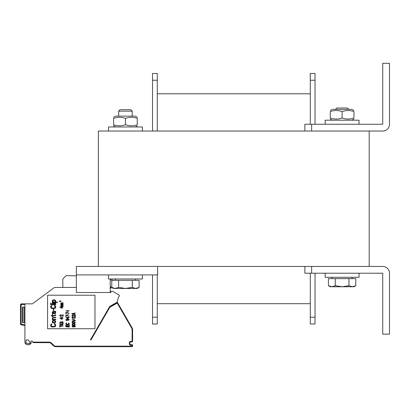 <?xml version="1.0" encoding="UTF-8"?>
<svg xmlns="http://www.w3.org/2000/svg" width="410" height="410" viewBox="0 0 410 410"><rect width="100%" height="100%" fill="white"/><g stroke="black" fill="none" stroke-linecap="round" stroke-linejoin="round"><path stroke-width="0.61" d="M369.19 131.031L98.364 131.031L98.364 266.444L369.19 266.444L369.19 131.031M98.364 266.444L76.357 266.444L76.357 292.509L110.213 292.509L110.213 278.969M76.357 274.905L157.604 274.905L157.604 266.444M310.283 323.992L315.023 323.992L310.283 323.992L310.283 273.214M310.283 124.261L310.283 73.482L315.023 73.482L310.283 73.482L315.023 73.482L315.023 124.261M315.023 323.992L315.023 273.214M157.266 93.793L310.283 93.793L157.266 93.793M157.266 303.682L310.283 303.682M157.266 131.031L157.266 73.482L152.525 73.482L157.266 73.482L152.525 73.482L152.525 131.031M157.266 323.992L152.525 323.992L157.266 323.992L157.266 274.905M152.525 323.992L152.525 274.905M389.5 273.219A6.775 6.775 0 0 0 382.725 266.444L311.636 266.444L311.636 273.214L382.725 273.214L382.73 334.15L389.5 334.15L389.5 273.219M304.866 266.444L304.866 273.214L311.636 273.214M311.636 124.261L311.636 131.031L382.725 131.031A6.775 6.775 0 0 0 389.5 124.256L389.5 63.324L382.73 63.324L382.73 124.256L304.866 124.261L304.866 131.031M359.032 124.261L359.032 120.197L325.181 120.197L325.181 124.261M142.373 131.031L142.373 126.967L108.517 126.967L108.517 131.031M108.517 274.905L108.517 278.969L142.373 278.969L142.373 274.905M325.181 273.214L325.181 277.278L359.032 277.278L359.032 273.214M132.215 111.156L130.764 109.706L120.13 109.706L118.674 111.156L132.215 111.156L132.215 116.138M118.603 287.389L118.603 280.322L111.761 280.322L111.761 287.389L115.184 288.45L118.603 287.389L125.445 288.45L113.596 288.45L112.647 287.902L110.89 287.938L110.89 286.754L110.213 286.723M132.286 287.389L135.705 288.45L125.445 288.45L132.286 287.389L132.286 280.322L139.128 280.322L139.128 287.389L135.705 288.45L137.294 288.45L139.128 287.389L137.294 288.45M118.603 280.322L132.286 280.322M135.433 278.969L135.433 280.322M348.777 109.362L347.424 108.009L336.789 108.009L335.436 109.362M331.844 286.754L335.267 285.698L342.104 286.754L330.255 286.754L328.425 285.698L331.844 286.754M348.946 285.698L352.364 286.754L342.104 286.754L348.946 285.698L348.946 278.631L355.788 278.631L355.788 285.698L352.364 286.754L353.953 286.754L355.788 285.698L353.953 286.754M335.267 285.698L335.267 278.631L328.425 278.631L328.425 285.698L330.255 286.754M335.267 278.631L348.946 278.631M352.093 277.278L352.093 278.631M113.596 124.737C113.596 126.162 113.596 126.162 113.596 124.737C113.596 126.162 113.596 126.162 113.596 124.737C117.547 126.162 121.493 126.162 125.445 124.737C129.396 126.162 133.342 126.162 137.294 124.737C137.294 126.162 137.294 126.162 137.294 124.737C137.294 126.162 137.294 126.162 137.294 124.737C137.294 126.162 137.294 126.162 137.294 124.737C137.294 126.162 137.294 126.162 137.294 124.737L137.294 118.367C137.294 116.942 137.294 116.942 137.294 118.367C137.294 116.942 137.294 116.942 137.294 118.367C137.294 116.942 137.294 116.942 137.294 118.367C137.294 116.942 137.294 116.942 137.294 118.367C133.342 116.942 129.396 116.942 125.445 118.367C121.493 116.942 117.547 116.942 113.596 118.367C113.596 116.942 113.596 116.942 113.596 118.367C113.596 116.942 113.596 116.942 113.596 118.367C113.596 116.942 113.596 116.942 113.596 118.367C113.596 116.942 113.596 116.942 113.596 118.367L113.596 124.737C113.596 126.162 113.596 126.162 113.596 124.737C113.596 126.162 113.596 126.162 113.596 124.737M330.255 117.967C330.255 119.392 330.255 119.392 330.255 117.967C330.255 119.392 330.255 119.392 330.255 117.967C330.255 119.392 330.255 119.392 330.255 117.967C330.255 119.392 330.255 119.392 330.255 117.967C334.206 119.392 338.158 119.392 342.104 117.967C346.055 119.392 350.007 119.392 353.953 117.967C353.953 119.392 353.953 119.392 353.953 117.967C353.953 119.392 353.953 119.392 353.953 117.967C353.953 119.392 353.953 119.392 353.953 117.967C353.953 119.392 353.953 119.392 353.953 117.967L353.953 111.597C353.953 110.172 353.953 110.172 353.953 111.597C353.953 110.172 353.953 110.172 353.953 111.597C350.007 110.172 346.055 110.172 342.104 111.597C338.158 110.172 334.206 110.172 330.255 111.597C330.255 110.172 330.255 110.172 330.255 111.597C330.255 110.172 330.255 110.172 330.255 111.597C330.255 110.172 330.255 110.172 330.255 111.597C330.255 110.172 330.255 110.172 330.255 111.597L330.255 117.967M330.255 110.536L332.29 109.362L351.923 109.362L353.953 110.536M353.953 111.597C353.953 110.172 353.953 110.172 353.953 111.597C353.953 110.172 353.953 110.172 353.953 111.597M342.104 117.967L342.104 111.597M115.625 116.138L113.596 117.306L115.625 116.138L135.264 116.138L137.294 117.306L135.264 116.138M125.445 118.367L125.445 124.737M24.902 332.29L24.902 324.828L21.458 324.223L21.34 324.889A1.015 1.015 0 0 1 20.5 323.89A1.015 1.015 0 0 0 21.34 324.889L24.902 325.519L21.34 324.889A1.015 1.015 -90 0 1 20.782 324.592A1.015 1.015 -90 0 0 21.34 324.889L24.892 325.514M24.902 335.672L24.902 342.104A4.741 4.741 0 0 0 24.943 342.75L25.328 343.606M25.917 342.104A3.726 3.726 0 0 0 25.953 342.611A3.726 3.726 0 0 1 25.917 342.104L25.917 341.335A0.676 0.676 0 0 1 26.255 340.751L26.255 339.905L28.285 339.905M49.554 342.673L33.015 342.611L48.949 342.611A3.388 3.388 0 0 1 51.327 343.606L53.408 345.686A3.388 3.388 0 0 0 55.801 346.675L131.923 346.675A0.676 0.676 0 0 0 132.599 345.999L132.599 345.322A0.676 0.676 0 0 0 131.923 344.646L130.57 344.646A0.676 0.676 0 0 1 129.893 343.969L129.893 342.611A0.676 0.676 0 0 1 130.57 341.935L131.923 341.935A0.676 0.676 0 0 0 132.599 341.258L132.599 329.64A3.388 3.388 0 0 0 132.148 327.949L117.26 302.16L132.148 327.949A3.388 3.388 0 0 1 132.599 329.64A3.388 3.388 0 0 0 132.148 327.949L131.707 328.2L117.234 303.139L117.675 302.882A0.676 0.676 0 0 0 116.753 302.636L109.67 306.721L116.753 302.636A0.676 0.676 0 0 1 117.675 302.882M31.949 340.987A0.676 0.676 0 0 1 32.585 341.433A0.676 0.676 0 0 0 31.949 340.987L31.544 340.987A0.676 0.676 0 0 0 30.929 341.955A4.741 4.741 0 0 1 31.175 342.596M117.234 303.139L109.859 307.223L90.994 339.905L90.405 339.905L109.726 306.444L117.152 302.16L118.464 297.26A1.015 1.015 0 0 1 118.89 296.671A1.015 1.015 0 0 0 118.844 294.944L112.581 291.325L110.89 291.325L110.89 292.509L110.213 292.509L110.89 292.509M25.338 343.621L25.984 344.139L24.943 342.75C27.178 345.486 29.248 345.44 31.15 342.611M26.389 344.323L27.337 344.564L26.389 344.323M28.3 344.625L29.248 344.543L28.3 344.625M30.135 344.267L30.709 343.872L30.135 344.267M30.837 343.734L31.155 342.965L30.837 343.734M21.458 324.223A0.338 0.338 0 0 1 21.176 323.89L20.5 323.89L20.5 304.866A1.015 1.015 0 0 1 21.515 303.851L24.902 303.851L24.902 342.104M20.741 304.21A1.015 1.015 -90 0 1 21.51 303.851A1.015 1.015 -90 0 0 20.741 304.21M64.385 346.675L92.552 346.675M51.05 343.354L53.408 345.686L50.778 343.16M20.5 306.731L20.5 306.142M26.255 339.905L28.382 339.905L28.741 340.889A3.726 3.726 0 0 1 30.109 342.611C29.069 343.944 27.685 343.944 25.953 342.611M90.405 339.905L90.917 339.905M116.906 302.57L117.26 302.16A1.691 1.691 0 0 0 117.183 302.042M32.831 342.104L48.933 342.104L48.933 342.611L33.015 342.611L32.585 341.433M118.464 297.26A1.015 1.015 0 0 1 118.89 296.671A1.015 1.015 0 0 0 118.464 297.26A1.015 1.015 0 0 1 118.89 296.671M76.357 287.43L54.535 287.43L32.349 303.851L24.902 303.851M47.581 328.733L94.976 328.733L94.976 295.22L47.581 295.22L47.581 328.733M48.933 342.104A3.895 3.895 0 0 1 51.686 343.247L53.766 345.328A2.875 2.875 0 0 0 55.801 346.168L131.923 346.168L131.923 345.153L130.57 345.153A1.184 1.184 0 0 1 129.386 343.969L129.386 342.611A1.184 1.184 0 0 1 130.57 341.428L130.57 341.935L131.923 341.935L132.092 341.258L132.092 329.64A2.875 2.875 0 0 0 131.707 328.2M76.357 275.822L66.143 275.643L62.817 278.969L62.817 287.43M113.688 280.322L110.213 279.712M24.902 322.639L22.529 322.639L22.529 307.069L24.902 307.069M54.535 287.43L32.349 303.851M130.57 345.153L130.57 344.646L131.923 344.646A0.676 0.676 0 0 1 132.599 345.322L132.092 345.322M56.431 346.675L63.878 346.675M50.63 343.067L50.368 342.929M51.819 344.098L53.408 345.686L53.766 345.328M109.921 307.162L109.67 306.721A0.676 0.676 0 0 0 109.424 306.972L109.859 307.223M54.412 324.248L54.412 323.741L54.95 323.823L55.709 324.925L55.601 326.109L54.95 326.785L52.357 327.042L51.383 326.785L50.737 326.109L50.737 324.5L51.926 323.741L51.276 324.925L51.604 326.278L54.412 326.447L55.058 325.689L54.95 324.587L54.412 324.248M55.709 321.368L55.493 322.557L54.197 323.065L52.68 322.726L52.249 322.05L52.465 320.861L53.761 320.353L54.95 320.523L55.709 321.368M55.165 322.219L55.165 321.199L54.627 320.861L52.793 321.199L52.793 322.219L53.331 322.557L55.165 322.219M53.223 319.257L55.709 319.257L55.709 319.677L52.249 319.677L52.249 319.257L52.793 319.257L52.249 318.493L52.793 317.478L55.709 317.309L55.709 317.729L53.115 317.817L52.68 318.493L53.223 319.257M55.165 315.193L55.273 314.767L55.709 314.767L55.493 315.531L54.843 315.956L52.68 315.956L52.68 316.633L52.249 316.633L52.249 315.956L51.383 315.956L51.383 315.531L52.249 315.531L52.249 314.598L52.68 314.598L52.68 315.531L54.627 315.531L55.165 315.193M55.381 311.298L55.709 311.216L55.709 311.636L55.165 311.805L55.709 312.569L55.493 313.583L53.976 313.752L53.546 313.245L53.438 311.805L53.115 311.805L52.68 312.399L53.115 313.922L52.465 313.67L52.249 312.399L52.572 311.636L55.381 311.298M54.52 311.805L53.869 311.805L53.869 312.738L54.304 313.414L54.843 313.501L55.273 312.569L54.52 311.805M53.331 309.35L53.869 309.35L53.869 310.539L53.331 310.539L53.331 309.35M54.412 305.88L54.412 305.373L54.95 305.46L55.709 306.562L55.601 307.746L54.95 308.422L51.819 308.592L50.737 307.746L50.737 306.137L51.926 305.373L51.276 306.562L51.604 307.915L54.412 308.084L55.058 307.321L54.95 306.219L54.412 305.88M50.63 304.276L55.709 304.276L55.709 304.697L50.63 304.697L50.63 304.276M52.249 303.174L55.709 303.174L55.709 303.6L52.249 303.6L52.249 303.174M50.63 303.174L51.168 303.174L51.168 303.6L50.63 303.6L50.63 303.174M55.058 302.073L57.436 302.073L57.436 302.498L52.249 302.498L52.249 302.073L52.9 302.073L52.357 301.652L52.357 300.468L53.115 299.874L54.843 299.874L55.709 300.807L55.601 301.652L55.058 302.073M54.52 302.073L55.165 301.314L54.843 300.381L53.008 300.468L52.793 301.314L53.115 301.904L54.52 302.073M59.768 327.042L59.768 325.432L60.132 325.432L60.132 326.109L63.155 326.109L60.132 326.365L60.132 327.042L59.768 327.042M62.002 324.838L63.155 325.094L59.768 325.094L61.428 324.838L59.768 323.91L59.768 323.572L61.136 324.33L63.155 323.572L63.155 323.91L61.5 324.546L62.002 324.838M60.562 321.794L60.203 322.301L60.419 322.808L60.993 322.808L61.428 321.922L62.361 321.665L63.084 322.091L63.084 322.849L62.217 323.234L62.725 322.301L62.074 321.922L61.428 322.895L60.275 323.065L59.768 322.342L60.562 321.794M61.715 319.298L59.768 318.027L61.715 318.027L61.715 317.606L62.146 317.606L62.146 318.027L63.155 318.027L62.146 318.283L62.146 319.298L61.715 319.298M60.347 318.283L61.715 319L61.715 318.283L60.347 318.283M60.49 316.715L62.433 317.14L60.49 316.715M63.155 316.248L60.706 314.982L60.203 315.193L60.562 315.997L60.275 316.166L59.839 315.828L59.839 315.106L60.993 314.767L62.797 315.91L62.797 314.726L63.155 314.726L63.155 316.248M61.715 308.294L59.768 307.023L61.715 307.023L61.715 306.603L62.146 306.603L62.146 307.023L63.155 307.023L62.146 307.28L62.146 308.294L61.715 308.294M60.347 307.28L61.715 307.997L61.715 307.28L60.347 307.28M61.356 306.05L63.155 306.265L60.849 306.265L60.921 304.866L63.155 304.697L61.208 304.994L61.428 305.373L63.155 305.373L61.285 305.629L61.356 306.05M61.356 304.148L63.155 304.358L60.849 304.358L60.921 302.964L63.155 302.795L61.208 303.087L61.428 303.472L63.155 303.472L61.285 303.723L61.356 304.148M65.861 326.785L69.249 327.042L65.861 326.785M68.819 326.196L68.819 324.925L69.249 324.925L69.249 326.447L65.861 326.447L65.861 324.925L66.297 324.925L66.297 326.196L67.23 326.196L67.23 325.094L67.665 325.094L67.665 326.196L68.819 326.196M68.383 323.188L68.747 322.978L69.249 323.531L69.177 324.12L68.455 324.546L66.656 324.546L65.861 323.91L66.082 323.147L66.727 322.936L66.297 323.531L66.512 324.207L68.383 324.289L68.819 323.91L68.383 323.188M68.67 320.441L68.89 319.677L68.455 319.339L67.665 319.257L67.952 320.143L67.086 320.569L66.153 320.353L65.861 319.718L66.799 319.088L68.67 319.17L69.249 319.718L68.67 320.441M67.014 319.298L67.594 319.549L67.594 320.102L66.44 320.225L66.297 319.549L67.014 319.298M65.861 317.688L68.239 318.703L68.239 317.688L69.249 317.437L68.239 317.437L68.239 317.012L67.809 317.012L67.809 317.437L65.861 317.688M67.809 318.406L66.44 317.688L67.809 317.688L67.809 318.406M66.225 315.152L65.861 315.152L65.861 316.674L66.225 316.674L66.225 315.403L69.249 316.248L66.225 315.152M67.665 314.219L68.024 314.219L68.024 314.813L67.665 314.813L67.665 314.219M66.225 312.358L65.861 312.358L65.861 313.881L66.225 313.881L66.225 312.61L69.249 313.455L66.225 312.358M67.665 311.426L68.024 311.426L68.024 312.02L67.665 312.02L67.665 311.426M69.249 310.58L65.861 310.831L66.943 311.087L66.44 310.831L69.249 310.58M73.687 326.785L72.462 326.913L72.027 325.981L72.821 325.56L73.615 325.858L74.84 325.601L75.271 325.94L75.271 326.616L74.476 327.042L73.687 326.785M74.912 326.534L74.476 325.73L73.759 326.196L74.261 326.832L74.912 326.534M72.391 326.027L72.821 326.785L73.472 326.365L72.965 325.771L72.391 326.027M73.974 325.181L72.462 325.012L72.027 324.161L73.323 323.654L74.84 323.823L75.271 324.669L73.974 325.181M72.965 324.925L74.333 324.925L74.984 324.418L74.333 323.91L72.965 323.91L72.319 324.418L72.965 324.925M73.974 323.316L72.462 323.147L72.027 322.301L72.965 321.835L74.84 321.963L75.271 322.808L73.974 323.316M72.965 323.065L74.333 323.065L74.984 322.557L74.333 322.05L72.965 322.05L72.319 322.557L72.965 323.065M71.955 319.764L75.343 320.441L75.343 320.779L71.955 321.455L74.912 320.61L71.955 319.764M72.678 318.872L74.62 319.298L72.678 318.872M74.763 316.925L75.343 317.478L74.984 318.283L74.548 318.406L74.984 317.776L74.548 317.094L73.974 317.181L73.759 317.729L72.534 317.222L72.319 317.729L72.749 318.365L72.027 317.986L72.027 317.309L72.462 316.971L73.615 317.222L74.763 316.925M75.343 316.546L72.893 315.275L72.391 315.49L72.749 316.294L72.462 316.464L72.027 316.125L72.027 315.403L73.18 315.064L74.984 316.207L74.984 315.023L75.343 315.023L75.343 316.546M71.955 314.009L71.955 313.67L75.343 312.994L74.476 313.414L74.476 314.26L75.343 314.685L71.955 314.009M74.189 313.455L72.247 313.84L74.189 314.219L74.189 313.455M60.957 301.652L59.732 301.017L59.511 301.606L59.296 301.078L59.875 300.909L60.772 301.483L60.957 300.889L60.957 301.652M310.283 73.482L315.023 73.482M310.283 80.252L315.023 80.252M310.283 317.222L315.023 317.222M157.266 73.482L152.525 73.482M157.266 80.252L152.525 80.252M157.266 317.222L152.525 317.222M117.004 303.072L116.753 302.636M130.57 341.428L131.923 341.428M50.855 342.611A3.895 3.895 0 0 1 51.686 343.247L51.327 343.606M131.923 346.168L131.923 346.675M132.092 345.999L132.599 345.999M131.923 345.153L131.923 344.646M129.386 343.969L129.893 343.969M129.386 342.611L129.893 342.611M132.092 341.258L132.599 341.258M21.176 323.89L21.176 304.866A0.338 0.338 0 0 1 21.515 304.527L24.902 304.527M20.5 304.866L21.176 304.866M21.515 303.851L21.515 304.527M24.395 307.069L24.395 322.639M23.037 307.069L23.037 322.639M132.092 329.64L132.599 329.64M118.674 116.138L118.674 111.156M113.596 288.45L111.761 287.389M115.456 280.322L115.456 278.969M332.12 278.631L332.12 277.278M351.923 120.197L353.953 119.023M332.29 120.197L330.255 119.023M135.264 126.967L137.294 125.793M115.625 126.967L113.596 125.793"/></g></svg>
